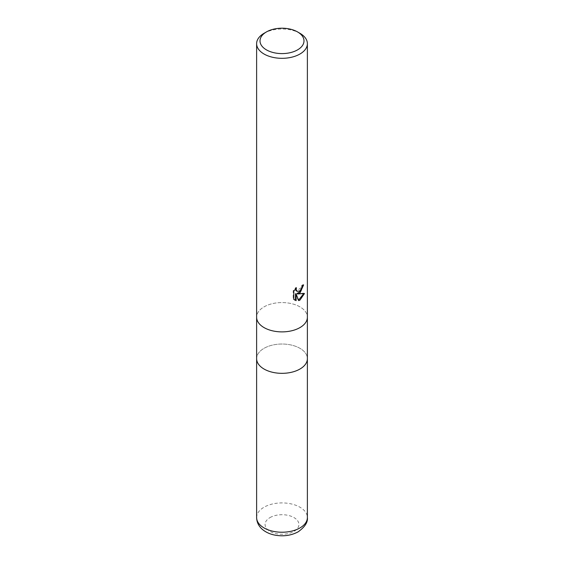 <?xml version="1.0" encoding="UTF-8"?>
<svg xmlns="http://www.w3.org/2000/svg" width="564" height="564" viewBox="0 0 564 564"><rect width="100%" height="100%" fill="white"/><g stroke="black" fill="none" stroke-linecap="round" stroke-linejoin="round"><path stroke-width="0.42" stroke-dasharray="2.82 2.11" d="M299.949 327.592A25.38 14.657 180 0 1 272.285 330.772A25.38 14.657 180 0 1 256.62 317.229A25.38 14.657 180 0 1 264.051 306.865A25.38 14.657 180 0 1 291.715 303.693A25.38 14.657 180 0 1 307.38 317.229A25.38 14.657 180 0 0 291.715 303.693A25.38 14.657 180 0 0 264.051 306.865A25.38 14.657 180 0 0 256.62 317.229L256.62 317.313M299.949 369.039A25.38 14.657 180 0 1 272.285 372.219A25.38 14.657 180 0 1 256.62 358.683A25.38 14.657 180 0 1 264.051 348.319A25.38 14.657 180 0 1 291.715 345.14A25.38 14.657 180 0 1 307.38 358.683L307.38 358.767M302.931 285.532L302.981 284.587A24.534 14.163 180 0 1 301.444 285.877L301.183 287.577L296.495 291.031M301.444 285.877L302.05 286.23M303.672 293.703L303.841 293.16L296.911 293.618M303.841 293.16L304.468 293.52M295.515 293.682L298.152 300.259L298.751 300.605M298.152 300.259L298.567 300.118M295.515 288.831L295.867 287.471L293.174 290.763L293.174 298.941L293.802 299.301M293.174 298.941L294.598 299.977M293.174 290.763L293.802 291.13M295.867 287.471L296.474 287.823M302.981 284.587L303.594 284.94M264.051 33.304A25.38 14.657 180 0 1 299.949 33.304M256.62 358.767L256.62 358.683A25.38 14.657 180 0 1 264.051 348.319A25.38 14.657 180 0 1 291.715 345.14A25.38 14.657 180 0 1 307.38 358.683M256.62 517.569A25.38 14.657 180 0 1 264.051 507.205A25.38 14.657 180 0 1 291.715 504.033A25.38 14.657 180 0 1 307.38 517.569M270.036 517.569A16.92 9.771 180 0 1 293.964 517.569A16.92 9.771 180 0 1 293.964 531.387A16.92 9.771 180 0 1 270.036 531.387A16.92 9.771 180 0 1 270.036 517.569M294.901 300.168L294.281 299.808"/><path stroke-width="0.85" d="M299.949 369.039A25.38 14.657 180 0 0 307.38 358.683A25.38 14.657 180 0 1 299.949 369.039A25.38 14.657 180 0 1 272.285 372.219A25.38 14.657 180 0 1 256.62 358.683L256.62 317.313M299.949 293.054L297.517 293.964L304.468 293.52L299.949 300.104L298.751 300.605L296.121 294.034L296.121 300.661L293.809 299.301L293.802 291.13L296.474 287.823L296.114 289.445L297.101 291.384L299.949 290.855L301.782 287.929L302.05 286.23A25.38 14.657 0 0 0 303.594 284.94L299.949 293.054M297.552 31.922L299.949 33.304A25.38 14.657 180 0 1 307.38 43.661A25.38 14.657 180 0 1 299.949 54.024A25.38 14.657 180 0 1 272.285 57.204A25.38 14.657 180 0 1 256.62 43.661A25.38 14.657 180 0 1 264.051 33.304L266.448 31.922A21.996 12.697 180 0 1 297.552 31.922A21.996 12.697 180 0 1 297.552 49.879A21.996 12.697 180 0 1 266.448 49.879A21.996 12.697 180 0 1 266.448 31.922L264.051 33.304M299.949 327.592A25.38 14.657 180 0 0 307.38 317.229A25.38 14.657 180 0 1 299.949 327.592A25.38 14.657 180 0 1 272.285 330.772A25.38 14.657 180 0 1 256.62 317.229L256.62 43.661M302.931 285.532L301.028 290.946L296.911 293.618L297.517 293.964M298.567 300.118L303.672 293.703M294.598 299.977L295.515 300.309L295.515 293.682L296.121 294.034M295.515 300.309L296.121 300.661M297.101 291.384L295.762 290.256L295.515 288.831M307.38 358.767L307.38 517.569A25.38 14.657 180 0 1 299.949 527.932A25.38 14.657 180 0 1 272.285 531.112A25.38 14.657 180 0 1 256.62 517.569L256.62 358.767M307.38 317.229L307.38 43.661M307.38 358.683L307.38 317.313M307.38 517.569C307.979 522.186 304.92 526.931 298.194 531.803C291.094 535.603 283.241 536.688 274.626 535.06C269.937 534.108 265.94 532.296 262.641 529.61C258.777 526.374 256.768 522.363 256.62 517.569"/></g></svg>
